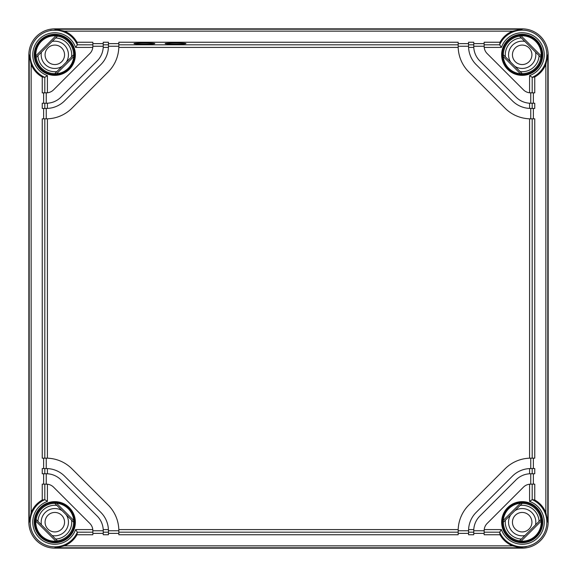 <?xml version="1.0" encoding="UTF-8"?>
<svg xmlns="http://www.w3.org/2000/svg" width="577" height="577" viewBox="0 0 577 577"><rect width="100%" height="100%" fill="white"/><g stroke="black" fill="none" stroke-linecap="round" stroke-linejoin="round"><path stroke-width="0.87" d="M512.448 54.815A9.737 9.737 0 0 1 522.185 45.078A9.737 9.737 0 0 1 531.922 54.815A9.737 9.737 0 0 1 522.185 64.552A9.737 9.737 0 0 1 512.448 54.815M510.695 62.15A13.632 13.632 0 0 1 524.882 41.45M535.55 52.118A13.632 13.632 0 0 1 514.85 66.305M505.416 56.871A16.892 16.892 0 0 1 521.37 37.938M520.129 71.584A16.892 16.892 0 0 0 539.062 55.63M521.37 539.062A16.892 16.892 0 0 1 505.416 520.129M520.129 505.416A16.892 16.892 0 0 1 539.062 521.37M524.882 535.55A13.632 13.632 0 0 1 510.695 514.85M514.85 510.695A13.632 13.632 0 0 1 535.55 524.882M512.448 522.185A9.737 9.737 0 0 1 522.185 512.448A9.737 9.737 0 0 1 531.922 522.185A9.737 9.737 0 0 1 522.185 531.922A9.737 9.737 0 0 1 512.448 522.185M55.63 37.938A16.892 16.892 0 0 1 71.584 56.871M56.871 71.584A16.892 16.892 0 0 1 37.938 55.63M52.118 41.45A13.632 13.632 0 0 1 66.305 62.15M62.15 66.305A13.632 13.632 0 0 1 41.45 52.118M64.552 54.815A9.737 9.737 0 0 1 54.815 64.552A9.737 9.737 0 0 1 45.078 54.815A9.737 9.737 0 0 1 54.815 45.078A9.737 9.737 0 0 1 64.552 54.815M55.63 539.062A16.892 16.892 0 0 0 71.584 520.129M56.871 505.416A16.892 16.892 0 0 0 37.938 521.37M52.118 535.55A13.632 13.632 0 0 0 66.305 514.85M62.15 510.695A13.632 13.632 0 0 0 41.45 524.882M64.552 522.185A9.737 9.737 0 0 0 54.815 512.448A9.737 9.737 0 0 0 45.078 522.185A9.737 9.737 0 0 0 54.815 531.922A9.737 9.737 0 0 0 64.552 522.185M54.815 548.15A25.965 25.965 0 0 1 28.85 522.185L28.85 54.815A25.965 25.965 0 0 1 54.815 28.85L522.185 28.85A25.965 25.965 0 0 1 548.15 54.815L548.15 522.185A25.965 25.965 0 0 1 522.185 548.15L54.815 548.15L64.436 545.864C69.932 543.548 74.123 539.848 77.008 534.756L77.347 532.189L75.587 529.585L92.796 529.585A10.386 10.386 0 0 0 89.824 523.411L53.589 487.176A10.386 10.386 0 0 0 47.415 484.204L47.415 501.413L44.818 499.653L42.244 499.992C37.152 502.877 33.452 507.068 31.136 512.564L29.211 522.185L29.211 54.815L31.136 64.436C33.452 69.932 37.152 74.123 42.244 77.008L44.811 77.347L47.415 75.587L47.415 92.796L42.244 92.861L42.244 77.008M57.404 36.171A18.825 18.825 0 0 1 73.64 54.815L73.762 56.553A19.027 19.027 0 0 1 56.553 73.762L54.815 73.64A18.825 18.825 0 0 1 36.171 57.404L57.404 36.171L55.89 35.817A19.027 19.027 0 0 0 35.817 55.89L55.89 35.817M54.815 35.298C58.508 35.558 58.508 35.594 54.815 35.399C51.122 35.594 51.122 35.565 54.815 35.298C58.508 35.558 58.508 35.594 54.815 35.399C51.122 35.594 51.122 35.565 54.815 35.298M103.247 46.247L92.861 46.247L92.796 47.415A10.386 10.386 0 0 0 92.861 46.247L92.861 42.244L77.008 42.244L77.347 44.811L75.587 47.415L92.796 47.415A10.386 10.386 0 0 1 89.824 53.589L53.589 89.824A10.386 10.386 0 0 1 46.247 92.861L46.247 103.247L47.415 103.218A20.772 20.772 0 0 0 60.931 97.167L97.167 60.931A20.772 20.772 0 0 0 103.218 47.415L103.247 42.244L108.44 42.244L108.44 46.247A25.965 25.965 0 0 1 108.418 47.415L103.218 47.415M77.008 42.244C74.123 37.152 69.932 33.452 64.436 31.136L54.815 29.211L522.185 29.211L512.564 31.136C507.068 33.452 502.877 37.152 499.992 42.244L499.653 44.811L501.413 47.415L484.204 47.415A10.386 10.386 0 0 0 487.176 53.589L523.411 89.824A10.386 10.386 0 0 0 529.585 92.796L529.585 75.587L532.182 77.347L534.756 77.008C539.848 74.123 543.548 69.932 545.864 64.436L547.789 54.815L547.789 522.185L545.864 512.564C543.548 507.068 539.848 502.877 534.756 499.992L532.189 499.653L529.585 501.413L529.585 484.204A10.386 10.386 0 0 0 523.411 487.176L487.176 523.411A10.386 10.386 0 0 0 484.204 529.585L501.413 529.585L499.653 532.182L499.992 534.756C502.877 539.848 507.068 543.548 512.564 545.864L522.185 548.15M43.628 92.861L43.628 103.247M46.247 103.247L42.244 103.247L42.244 108.44L46.247 108.44L46.247 118.826A36.351 36.351 0 0 0 46.297 118.826M43.628 108.44L43.628 118.826M47.415 103.218L47.415 108.418A25.965 25.965 0 0 0 64.61 100.838L100.838 64.61A25.965 25.965 0 0 0 108.418 47.415L108.44 46.247L118.826 46.247L118.812 47.415A36.351 36.351 0 0 1 108.18 71.952L71.952 108.18A36.351 36.351 0 0 1 47.415 118.812L42.244 118.826L42.244 458.174L46.247 458.174L46.247 468.56A25.965 25.965 0 0 1 47.415 468.582L47.415 473.782L46.247 473.753L46.247 484.139A10.386 10.386 0 0 1 47.415 484.204L44.818 484.139L44.818 499.653A24.652 24.652 0 0 0 37.382 539.618A24.652 24.652 0 0 0 77.347 532.189L92.861 532.182L92.861 534.756L77.008 534.756M43.628 458.174L43.628 468.56M92.861 532.182L92.796 529.585A10.386 10.386 0 0 1 92.861 530.753L103.247 530.753L103.218 529.585L108.418 529.585A25.965 25.965 0 0 0 100.838 512.39L64.61 476.162A25.965 25.965 0 0 0 47.415 468.582L42.244 468.56L42.244 473.753L46.247 473.753M43.628 473.753L43.628 484.139M44.818 484.139L42.244 484.139L42.244 499.992M118.826 46.297A36.351 36.351 0 0 0 118.826 46.247L118.826 42.244L458.174 42.244L458.174 46.247L468.56 46.247L468.56 42.244L473.753 42.244L473.782 47.415A20.772 20.772 0 0 0 479.833 60.931L516.069 97.167A20.772 20.772 0 0 0 529.585 103.218L534.756 103.247L534.756 108.44L530.753 108.44L530.753 118.826L534.756 118.826L534.756 458.174L530.753 458.174L530.753 468.56L534.756 468.56L534.756 473.753L530.753 473.753L530.753 484.139L534.756 484.139L534.756 499.992M473.782 47.415L468.582 47.415A25.965 25.965 0 0 0 476.162 64.61L512.39 100.838A25.965 25.965 0 0 0 529.585 108.418L529.585 103.218M103.218 529.585A20.772 20.772 0 0 0 97.167 516.069L60.931 479.833A20.772 20.772 0 0 0 47.415 473.782M530.753 473.753L529.585 473.782L529.585 468.582A25.965 25.965 0 0 0 512.39 476.162L476.162 512.39A25.965 25.965 0 0 0 468.582 529.585L473.782 529.585L473.753 530.753L484.139 530.753A10.386 10.386 0 0 1 484.204 529.585L484.139 532.182L499.653 532.182A24.652 24.652 0 0 0 539.618 539.618A24.652 24.652 0 0 0 532.189 499.653L532.182 484.139M529.585 473.782A20.772 20.772 0 0 0 516.069 479.833L479.833 516.069A20.772 20.772 0 0 0 473.782 529.585M103.247 530.753L103.247 534.756L108.44 534.756L108.418 529.585A25.965 25.965 0 0 1 108.44 530.753L118.826 530.753L118.812 529.585A36.351 36.351 0 0 0 108.18 505.048L71.952 468.82A36.351 36.351 0 0 0 47.415 458.188L46.247 458.174A36.351 36.351 0 0 1 46.297 458.174M458.174 46.297A36.351 36.351 0 0 1 458.174 46.247L458.188 47.415A36.351 36.351 0 0 0 468.82 71.952L505.048 108.18A36.351 36.351 0 0 0 529.585 118.812L530.753 118.826A36.351 36.351 0 0 1 530.703 118.826M530.703 458.174A36.351 36.351 0 0 1 530.753 458.174L529.585 458.188A36.351 36.351 0 0 0 505.048 468.82L468.82 505.048A36.351 36.351 0 0 0 458.188 529.585L458.174 530.753L468.56 530.753A25.965 25.965 0 0 1 468.582 529.585L468.56 532.182L473.753 532.182L473.753 530.753M534.756 77.008L534.756 92.861L529.585 92.796A10.386 10.386 0 0 0 530.753 92.861L530.753 103.247M518.031 546.729L522.185 547.169L526.332 546.729M522.185 541.601C525.878 541.406 525.878 541.435 522.185 541.702C518.492 541.442 518.492 541.406 522.185 541.601C525.878 541.406 525.878 541.435 522.185 541.702C518.492 541.442 518.492 541.406 522.185 541.601M503.18 522.336L503.238 520.447A19.027 19.027 0 0 1 520.447 503.238L522.185 503.36A18.825 18.825 0 0 1 540.829 519.596L541.183 521.11A19.027 19.027 0 0 1 521.11 541.183L519.596 540.829A18.825 18.825 0 0 1 503.36 522.185L522.336 503.18M521.11 35.817A19.027 19.027 0 0 1 541.183 55.89L540.829 57.404A18.825 18.825 0 0 1 522.185 73.64L520.447 73.762A19.027 19.027 0 0 1 503.238 56.553L503.36 54.815A18.825 18.825 0 0 1 519.596 36.171L521.11 35.817L541.183 55.89M54.815 503.36L56.553 503.238A19.027 19.027 0 0 1 73.762 520.447L73.64 522.185L54.815 503.36A18.825 18.825 0 0 0 36.171 519.596L57.404 540.829A18.825 18.825 0 0 0 73.64 522.185M57.404 540.829L55.89 541.183A19.027 19.027 0 0 1 35.817 521.11L36.171 519.596M503.36 54.815L522.185 73.64M540.829 57.404L519.596 36.171M519.596 540.829L540.829 519.596M54.815 73.64L73.64 54.815M522.185 503.36L503.36 522.185M35.817 55.89L36.171 57.404M533.372 473.753L533.372 484.139M533.372 458.174L533.372 468.56M533.372 108.44L533.372 118.826M533.372 92.861L533.372 103.247M473.753 46.247L484.139 46.247L484.139 42.244L499.992 42.244M484.204 47.415A10.386 10.386 0 0 1 484.139 46.247L484.204 47.415M468.582 47.415A25.965 25.965 0 0 1 468.56 46.247L468.582 47.415M530.753 108.44A25.965 25.965 0 0 1 529.585 108.418L530.753 108.44M529.585 468.582A25.965 25.965 0 0 1 530.753 468.56L529.585 468.582M458.174 530.703A36.351 36.351 0 0 0 458.174 530.753L458.174 534.756L118.826 534.756L118.826 530.753A36.351 36.351 0 0 0 118.826 530.703M529.585 484.204A10.386 10.386 0 0 1 530.753 484.139L529.585 484.204M47.415 108.418A25.965 25.965 0 0 1 46.247 108.44L47.415 108.418M484.139 532.182L484.139 534.756L499.992 534.756M468.56 532.182L468.56 534.756L473.753 534.756L473.753 532.182M458.174 533.372L468.56 533.372M473.753 533.372L484.139 533.372M92.861 533.372L103.247 533.372M108.44 533.372L118.826 533.372M92.861 44.818L77.347 44.811A24.652 24.652 0 0 0 37.382 37.382A24.652 24.652 0 0 0 44.811 77.347L44.818 92.861M134.008 43.585C133.438 44.292 155.35 44.292 154.78 43.585C155.35 42.886 133.438 42.886 134.008 43.585M165.166 43.585C164.596 44.292 186.508 44.292 185.938 43.585C186.508 42.886 164.596 42.886 165.166 43.585M473.753 43.628L484.139 43.628M458.174 43.628L468.56 43.628M108.44 43.628L118.826 43.628M92.861 43.628L103.247 43.628M35.053 54.815A19.762 19.762 0 0 1 54.815 35.053A19.762 19.762 0 0 1 74.577 54.815A19.762 19.762 0 0 1 54.815 74.577A19.762 19.762 0 0 1 35.053 54.815M54.815 28.85L54.815 29.211M28.85 54.815L29.211 54.815M31.136 512.564L31.136 64.436M28.85 522.185L29.211 522.185M44.818 103.247L44.818 108.44M44.818 118.826L44.818 458.174M44.818 468.56L44.818 473.753M501.413 47.415A22.056 22.056 0 0 1 537.778 39.222A22.056 22.056 0 0 1 529.585 75.587M542.726 54.815A20.541 20.541 0 0 1 522.185 75.356A20.541 20.541 0 0 1 501.644 54.815A20.541 20.541 0 0 1 522.185 34.274A20.541 20.541 0 0 1 542.726 54.815M47.415 75.587A22.056 22.056 0 0 1 39.222 39.222A22.056 22.056 0 0 1 75.587 47.415M75.356 54.815A20.541 20.541 0 0 1 54.815 75.356A20.541 20.541 0 0 1 34.274 54.815A20.541 20.541 0 0 1 54.815 34.274A20.541 20.541 0 0 1 75.356 54.815M75.587 529.585A22.056 22.056 0 0 1 39.222 537.778A22.056 22.056 0 0 1 47.415 501.413M75.356 522.185A20.541 20.541 0 0 1 54.815 542.726A20.541 20.541 0 0 1 34.274 522.185A20.541 20.541 0 0 1 54.815 501.644A20.541 20.541 0 0 1 75.356 522.185M529.585 501.413A22.056 22.056 0 0 1 537.778 537.778A22.056 22.056 0 0 1 501.413 529.585M542.726 522.185A20.541 20.541 0 0 1 522.185 542.726A20.541 20.541 0 0 1 501.644 522.185A20.541 20.541 0 0 1 522.185 501.644A20.541 20.541 0 0 1 542.726 522.185M118.812 529.585L458.188 529.585M47.415 118.812L47.415 458.188M118.812 47.415L458.188 47.415M529.585 458.188L529.585 118.812M532.182 92.861L532.182 77.347A24.652 24.652 0 0 0 539.618 37.382A24.652 24.652 0 0 0 499.653 44.811L484.139 44.818M522.185 28.85L522.185 29.211M548.15 54.815L547.789 54.815M548.15 522.185L547.789 522.185M545.864 64.436L545.864 512.564M541.947 522.185A19.762 19.762 0 0 1 522.185 541.947A19.762 19.762 0 0 1 502.423 522.185A19.762 19.762 0 0 1 522.185 502.423A19.762 19.762 0 0 1 541.947 522.185M520.447 73.762L503.238 56.553M73.762 56.553L56.553 73.762M56.553 503.238L73.762 520.447M55.89 541.183L35.817 521.11M541.183 521.11L521.11 541.183M503.238 520.447L520.447 503.238M519.459 36.005L540.995 57.541M541.947 54.815A19.762 19.762 0 0 1 522.185 74.577A19.762 19.762 0 0 1 502.423 54.815A19.762 19.762 0 0 1 522.185 35.053A19.762 19.762 0 0 1 541.947 54.815M522.336 73.82L503.18 54.664M35.053 522.185A19.762 19.762 0 0 1 54.815 502.423A19.762 19.762 0 0 1 74.577 522.185A19.762 19.762 0 0 1 54.815 541.947A19.762 19.762 0 0 1 35.053 522.185M57.541 540.995L36.005 519.459M54.664 503.18L73.82 522.336M36.005 57.541L57.541 36.005M73.82 54.664L54.664 73.82M540.995 519.459L519.459 540.995M532.182 108.44L532.182 103.247M532.182 458.174L532.182 118.826M532.182 473.753L532.182 468.56M118.826 44.818L458.174 44.818M118.826 532.182L458.174 532.182M103.247 532.182L108.44 532.182M64.436 545.864L512.564 545.864M54.815 547.789L522.185 547.789M108.44 44.818L103.247 44.818M473.753 44.818L468.56 44.818M64.436 31.136L512.564 31.136M58.969 30.271L50.668 30.271"/></g></svg>
